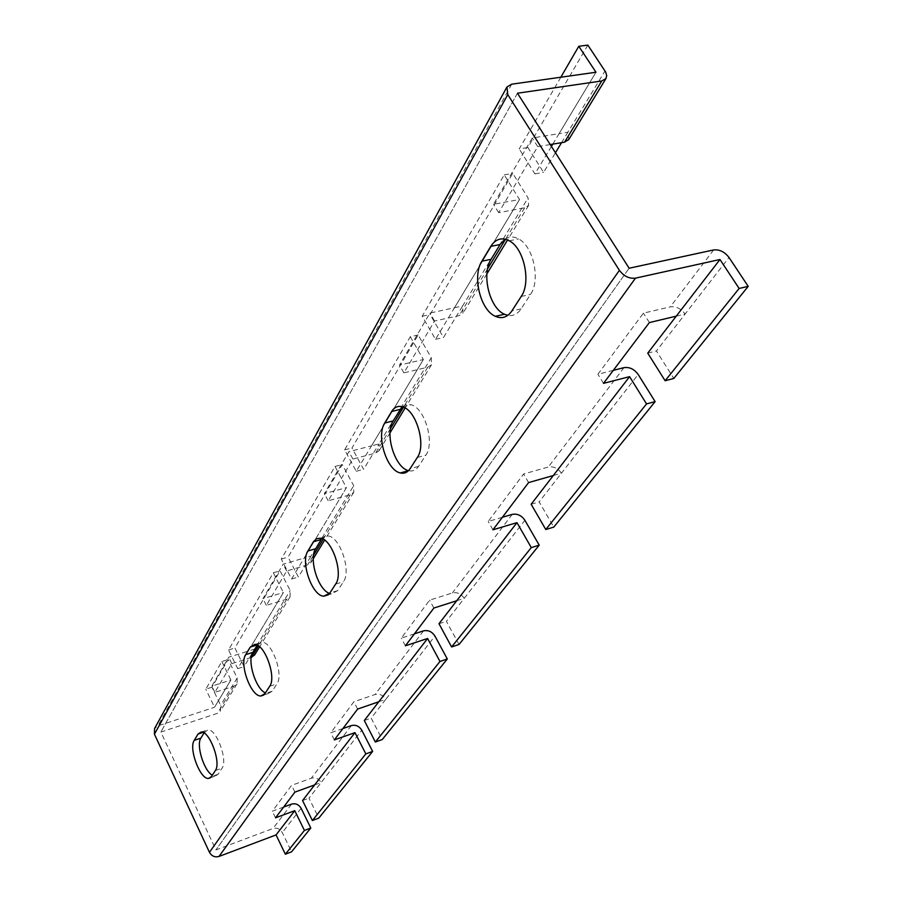 <?xml version="1.0" encoding="UTF-8"?>
<svg xmlns="http://www.w3.org/2000/svg" width="902" height="902" viewBox="0 0 902 902"><rect width="100%" height="100%" fill="white"/><g stroke="black" fill="none" stroke-linecap="round" stroke-linejoin="round"><path stroke-width="0.68" stroke-dasharray="4.51 3.38" d="M502.391 517.286L488.207 521.469L523.588 473.99L548.303 467.022C553.546 466.142 557.932 468.206 561.45 473.212L539.159 501.907L553.805 527.084M414.413 633.835L401.3 638.12L429.589 600.157L452.398 592.941C457.224 591.96 461.17 593.764 464.226 598.353L446.389 621.309L459.017 644.479M342.918 728.545L330.752 732.807L353.877 701.767L375.029 694.517C379.494 693.503 383.079 695.115 385.774 699.343L371.184 718.116L382.245 739.539M283.679 807.031L272.336 811.214L291.605 785.36L311.291 778.212C315.441 777.174 318.722 778.629 321.135 782.541L308.98 798.191L318.801 818.103M550.22 144.557L537.75 146.62L498.671 212.658L524.66 207.798L528.662 205.374L528.065 197.944L512.742 173.376L430.119 314.505L443.502 337.506L462.613 305.97L462.974 313.141L459.141 315.61L434.561 321.022L403.904 372.842L427.785 367.215L431.517 364.746L431.257 357.711L418.145 334.958L351.983 447.978L363.619 469.333L379.02 443.908L379.133 450.684L375.559 453.131L352.896 459.039L328.193 500.79L350.247 494.781L353.742 492.334L353.697 485.704L342.275 464.553L288.088 557.109L298.37 577.009L311.055 556.072L311.01 562.465L307.65 564.866L286.656 571L266.338 605.343L286.802 599.176L290.083 596.797L290.173 590.528L280.071 570.819L234.881 647.997L244.07 666.612L254.702 649.068L254.714 654.829M552.791 144.128L559.071 133.654L532.281 138.006L493.529 204.28L519.518 199.511L435.542 339.31L422.17 316.241L504.195 174.864L519.518 199.511L454.507 307.729L429.927 313.062L399.507 365.096L423.388 359.548L371.545 445.836L348.894 451.676L324.37 493.608L346.424 487.666L304.121 558.079L283.138 564.145L262.956 598.657L283.408 592.546L248.242 651.097L228.713 657.231L211.812 686.14L230.878 679.995L214.507 707.269L157.94 725.873L154.603 728.5M422.17 316.241L430.119 314.505M504.195 174.864L512.742 173.376M410.286 336.717L423.388 359.548L356.256 471.284L344.632 449.861L410.286 336.717L418.145 334.958M344.632 449.861L351.983 447.978M335.003 466.458L346.424 487.666L291.538 579.028L281.277 559.071L335.003 466.458L342.275 464.553M281.277 559.071L288.088 557.109M273.317 572.781L283.408 592.546L237.711 668.641L228.533 649.97L273.317 572.781L280.071 570.819M228.533 649.97L234.881 647.997M613.315 370.35L597.902 374.24L643.419 313.152L670.287 306.86C676.015 306.161 680.954 308.552 685.103 314.054L656.431 350.957L673.805 378.468M561.563 142.674L567.888 132.233L568.824 139.472M587.845 45.1L527.884 147.522L543.579 172.361L555.452 152.754M560.841 77.222L519.225 148.943L527.884 147.522M551.415 146.417L534.92 173.872L519.225 148.943M251.218 657.49L231.848 663.624L214.834 692.386L233.911 686.197L237 683.885L237.192 677.966L228.138 659.52L211.936 687.2L220.663 705.24L220.438 711.047L217.427 713.324L160.838 732.074L215.939 849.921L272.968 828.521C276.925 827.495 280.015 828.848 282.27 832.58L291.572 851.826M203.999 732.988L207.866 729.808C216.39 728.647 228.172 760.42 222.05 768.177L218.081 774.288L215.217 776.092L212.32 775.213M257.228 645.167L262.008 642.179C272.066 641.75 283.938 674.876 276.914 683.908L272.145 691.236L268.029 693.638L265.413 692.928M321.27 539.509L324.303 536.521L328.193 535.98C340.054 536.927 351.509 571.169 343.459 581.711L337.619 590.686L331.417 593.888L329.591 593.426M402.224 406.746L406.385 404.457L411.199 404.772C424.898 408.144 435.001 442.916 425.845 455.183L418.539 466.402C415.946 470.201 412.665 471.633 408.662 470.675L408.527 470.641M504.996 239.131C509.19 236.369 513.734 236.313 518.627 238.94C533.465 246.257 540.704 280.353 530.489 294.447L521.085 308.89C517.522 314.133 513.091 316.286 507.803 315.362M211.936 687.2L205.78 689.184L221.836 661.504L228.138 659.52M221.836 661.504L230.878 679.995L214.507 707.269L205.78 689.184M603.494 383.35L597.902 374.24M647.737 353.133L656.431 350.957M534.92 173.872L543.579 172.361M498.671 212.658L493.529 204.28M537.75 146.62L532.281 138.006M595.974 72.239L559.071 133.654L595.974 72.239L559.071 133.654L567.888 132.233L605.028 70.954M649.384 322.566L643.419 313.152M676.263 316.151L685.103 314.054L729.03 257.51M275.527 817.821L272.336 811.214M302.565 800.559L308.98 798.191M334.338 739.911L330.752 732.807M364.307 720.529L371.184 718.116M405.393 645.798L401.3 638.12M438.992 623.722L446.389 621.309M492.943 529.812L488.207 521.469M531.143 504.263L539.159 501.907M237.711 668.641L244.07 666.612M214.834 692.386L211.812 686.14M291.538 579.028L298.37 577.009M266.338 605.343L262.956 598.657M356.256 471.284L363.619 469.333M328.193 500.79L324.37 493.608M435.542 339.31L443.502 337.506M403.904 372.842L399.507 365.096M434.561 321.022L429.927 313.062M519.518 199.511L454.507 307.729L462.613 305.97L528.065 197.944M352.896 459.039L348.894 451.676M423.388 359.548L371.545 445.836L379.02 443.908L431.257 357.711M286.656 571L283.138 564.145M346.424 487.666L304.121 558.079L311.055 556.072L353.697 485.704M231.848 663.624L228.713 657.231M283.408 592.546L248.242 651.097L254.702 649.068L290.173 590.528M528.595 482.581L523.588 473.99M553.309 475.534L561.45 473.212L638.176 374.454M433.885 608.049L429.589 600.157M456.705 600.755L464.226 598.353L524.885 520.274M357.632 709.062L353.877 701.767M378.795 701.756L385.774 699.343L434.933 636.068M294.92 792.125L291.605 785.36M314.629 784.92L321.135 782.541L361.781 730.225M623.992 367.644L548.303 467.022M512.235 514.388L452.398 592.941M423.512 630.87L375.029 694.517M351.363 725.591L311.291 778.212M524.66 207.798L505.548 239.255M487.576 268.819L459.141 315.61M427.785 367.215L403.487 407.197M390.476 428.597L375.559 453.131M350.247 494.781L323.209 539.272M313.58 555.113L307.65 564.866M286.802 599.176L258.423 645.877M713.64 249.944L670.287 306.86M301.121 808.305L282.27 832.58M291.56 804.122L272.968 828.521M629.134 268.232L215.939 849.921L629.134 268.232M517.466 93.222L160.838 732.074L517.466 93.222M233.911 686.197L217.427 713.324M237.192 677.966L220.663 705.24M511.705 84.19L157.94 725.873M521.187 296.476L530.489 294.447M521.085 308.89L511.851 310.942M417.344 457.438L425.845 455.183M418.539 466.402L410.094 468.668M335.645 584.068L343.459 581.711M337.619 590.686L329.861 593.031M269.698 686.275L276.914 683.908M272.145 691.236L264.974 693.604M215.352 770.522L222.05 768.177M204.698 731.815L202.905 732.424M218.081 774.288L211.418 776.622M528.662 205.374L507.578 239.966M486.888 273.892L462.974 313.141M431.517 364.746L405.133 408.02M390.025 432.825L379.133 450.684M353.742 492.334L324.596 540.163M313.276 558.733L311.01 562.465M290.083 596.797L259.607 646.79M517.466 93.21L160.838 732.074M237 683.885L220.438 711.047M230.878 679.995L214.507 707.269M509.247 240.8L518.627 238.94M402.653 406.881L411.199 404.772M320.357 538.212L328.193 535.98M328.328 594.824L331.417 593.888M254.77 644.434L262.008 642.179M263.666 695.07L268.029 693.638M201.157 732.052L207.866 729.808M210.335 777.806L215.217 776.092"/><path stroke-width="1.35" d="M560.841 77.222L578.791 46.284L595.974 72.239L511.705 84.19L506.958 86.964L507.77 94.62L619.403 270.341C623.834 276.238 629.19 278.842 635.459 278.154L719.965 259.505L676.263 316.151L649.384 322.566L603.494 383.35L629.585 376.653L646.531 403.916L655.123 401.615L638.176 374.454C634.264 369.132 629.54 366.866 623.992 367.644L613.315 370.35M646.531 403.916L545.789 529.519L531.143 504.263L629.585 376.653L553.309 475.534L528.595 482.581L492.943 529.812L516.97 522.641L531.289 547.604L539.216 545.146L524.885 520.274C521.536 515.425 517.32 513.463 512.235 514.388L502.391 517.286M531.289 547.604L451.598 646.959L438.992 623.722L516.97 522.641L456.705 600.755L433.885 608.049L405.393 645.798L427.604 638.481L439.973 661.459L447.302 658.967L434.933 636.068C432.013 631.614 428.202 629.878 423.512 630.87L414.413 633.835M439.973 661.459L375.356 742.019L364.307 720.529L427.604 638.481L378.795 701.756L357.632 709.062L334.338 739.911L354.971 732.638L365.829 753.892L372.65 751.434L361.781 730.225C359.188 726.11 355.715 724.565 351.363 725.591L342.918 728.545M254.714 654.829L251.218 657.49M506.732 87.37L154.603 728.5L154.422 734.194L209.467 852.345C211.711 856.167 214.89 857.543 218.994 856.46L276.057 834.925L285.359 854.217L304.425 830.449L294.762 810.673L275.527 817.821L294.92 792.125L314.629 784.92L302.565 800.559L312.385 820.527L318.801 818.103L372.65 751.434M365.829 753.892L312.385 820.527M545.789 529.519L553.805 527.084L655.123 401.615M451.598 646.959L459.017 644.479L539.216 545.146M375.356 742.019L382.245 739.539L447.302 658.967M578.791 46.284L587.845 45.1L605.727 72.149L606.708 75.655L605.918 78.621L601.747 80.966L517.466 93.222L629.134 268.232L713.64 249.944C719.514 249.324 724.644 251.85 729.03 257.51L748.198 286.351L673.805 378.468L665.124 380.745L647.737 353.133L719.965 259.505L739.133 288.46L665.124 380.745M568.824 139.472L564.551 142.178L550.22 144.557M748.198 286.351L739.133 288.46M555.452 152.754L561.563 142.674M551.415 146.417L552.791 144.128M304.425 830.449L310.795 828.025L291.572 851.826L285.359 854.217M310.795 828.025L301.121 808.305C298.787 804.483 295.608 803.084 291.56 804.122L283.679 807.031M212.32 775.213C203.92 770.804 195.959 745.007 200.875 738.129L203.999 732.988M265.413 692.928C255.706 688.891 246.979 660.726 252.842 652.394L257.228 645.167M329.591 593.426C318.203 589.987 308.552 559.003 315.666 548.743L321.27 539.509L313.468 541.73L316.489 538.742L320.357 538.212C332.15 539.182 343.628 573.525 335.645 584.068L329.861 593.031L323.694 596.233C312.036 595.748 300.31 561.98 307.92 550.975L313.468 541.73M408.527 470.641C394.952 467.89 384.399 433.738 393.148 420.918L402.224 406.746M507.803 315.362L504.534 314.268C489.527 308.18 481.206 274.231 491.094 259.314L500.069 244.521L504.996 239.131M198.012 734.059L201.157 732.052C209.636 730.924 221.418 762.776 215.352 770.522L211.418 776.622L208.576 778.426C200.21 779.711 188.45 748.423 194.234 740.373L198.012 734.059L202.905 732.424M250.226 647.084L254.77 644.434C264.782 644.039 276.666 677.255 269.698 686.275L264.974 693.604L260.881 695.994C251.015 696.671 239.064 664.052 245.682 654.649L250.226 647.084L256.878 644.998M391.648 411.492C394.433 407.05 398.098 405.517 402.653 406.881C416.296 410.286 426.432 445.171 417.344 457.438L410.094 468.668C407.524 472.479 404.254 473.9 400.274 472.93C386.721 470.348 376.01 435.925 384.726 423.027L391.648 411.492L400.138 409.384M490.767 246.37C495.615 238.883 501.783 237.034 509.247 240.8C524.039 248.151 531.323 282.36 521.187 296.476L511.851 310.942C507.398 317.346 501.907 319.139 495.367 316.309C480.416 310.175 472.05 276.136 481.871 261.185L490.767 246.37L500.069 244.521M276.057 834.925L294.762 810.673L276.057 834.925M505.548 239.255L487.576 268.819M403.487 407.197L390.476 428.597M323.209 539.272L313.58 555.113M258.423 645.877L251.387 657.434M354.971 732.638L314.629 784.92L354.971 732.638M601.747 80.966L564.551 142.178M507.77 94.62L154.422 734.194M619.403 270.341L209.467 852.345M635.459 278.154L218.994 856.46M481.871 261.185L491.094 259.314M384.726 423.027L393.148 420.918M307.92 550.975L315.666 548.743M245.682 654.649L252.842 652.394M194.234 740.373L200.875 738.129M507.578 239.966L486.888 273.892M405.133 408.02L390.025 432.825M324.596 540.163L313.276 558.733M259.607 646.79L254.544 655.1M605.918 78.621L568.632 139.787M495.367 316.309L504.534 314.268M400.274 472.93L408.437 470.731M323.694 596.233L328.328 594.824M260.881 695.994L263.666 695.07M208.576 778.426L210.335 777.806"/></g></svg>
